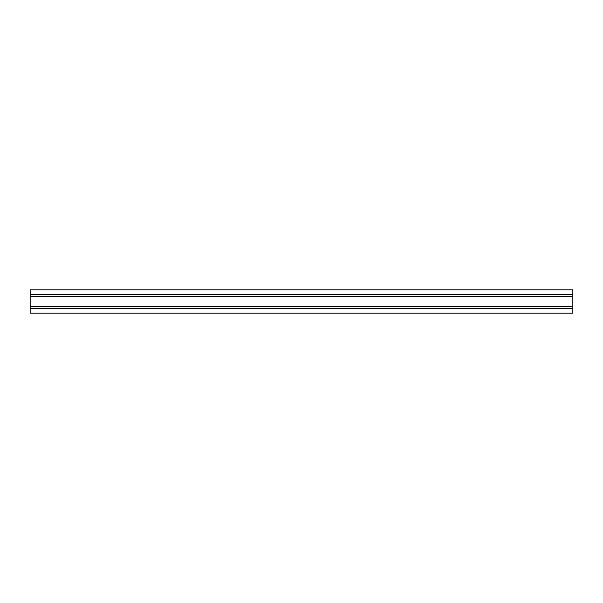 <?xml version="1.0" encoding="UTF-8"?>
<svg xmlns="http://www.w3.org/2000/svg" width="603" height="603" viewBox="0 0 603 603"><rect width="100%" height="100%" fill="white"/><g stroke="black" fill="none" stroke-linecap="round" stroke-linejoin="round"><path stroke-width="0.9" d="M572.85 296.435L30.15 296.435L30.15 289.885L572.85 289.885L572.85 313.115L30.15 313.115L30.15 306.565L572.85 306.565M30.15 296.435L30.15 306.565M572.85 308.6L30.15 308.6M30.15 294.4L572.85 294.4"/></g></svg>
